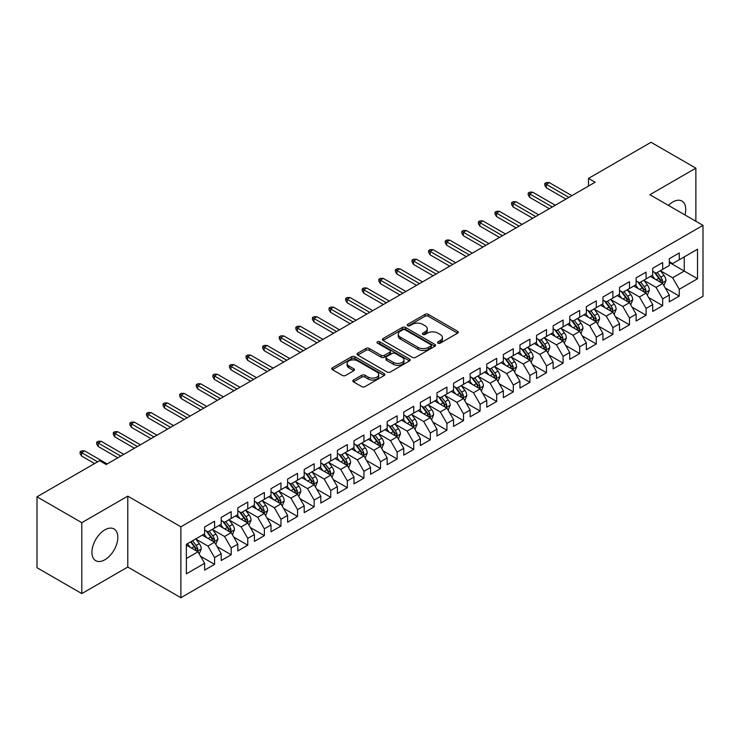 <?xml version="1.0" encoding="UTF-8"?>
<svg xmlns="http://www.w3.org/2000/svg" width="740" height="740" viewBox="0 0 740 740"><rect width="100%" height="100%" fill="white"/><g stroke="black" fill="none" stroke-linecap="round" stroke-linejoin="round"><path stroke-width="1.11" d="M438.006 343.147A1.61 0.934 0 0 0 440.291 343.147L457.598 333.157A2.303 1.332 0 0 0 458.273 332.214A2.303 1.332 0 0 0 457.598 331.279L428.275 314.352A2.303 1.332 0 0 0 425.019 314.352L407.712 324.342A1.61 0.934 0 0 0 407.231 324.999A1.61 0.934 0 0 0 407.712 325.656A1.61 0.934 0 0 0 409.988 325.656L412.226 324.361A7.372 4.255 0 0 1 422.651 324.361L425.093 325.776A7.372 4.255 0 0 1 427.257 328.782A7.372 4.255 0 0 1 425.093 331.798L422.855 333.083A1.61 0.934 0 0 0 422.383 333.749A1.61 0.934 0 0 0 422.855 334.406A1.61 0.934 0 0 0 425.139 334.406L427.378 333.111A7.372 4.255 0 0 1 437.803 333.111L440.245 334.526A7.372 4.255 0 0 1 442.409 337.532A7.372 4.255 0 0 1 440.245 340.539L438.006 341.834A1.61 0.934 0 0 0 437.534 342.49A1.61 0.934 0 0 0 438.006 343.147L438.006 341.834M104.877 559.764A18.306 10.573 120 0 0 116.837 543.632A18.306 10.573 120 0 0 114.034 528.961A18.306 10.573 120 0 0 104.877 529.868A18.306 10.573 120 0 0 92.916 546A18.306 10.573 120 0 0 95.728 560.67A18.306 10.573 120 0 0 104.877 559.764M684.981 214.961A18.306 10.573 120 0 0 681.947 201.077A18.306 10.573 120 0 0 672.799 201.983A18.306 10.573 120 0 0 668.414 205.396M353.498 379.999A2.303 1.332 0 0 0 352.832 380.934A2.303 1.332 0 0 0 353.498 381.877L361.731 386.622A2.303 1.332 0 0 0 364.986 386.622L384.208 375.532A2.303 1.332 0 0 0 384.883 374.588A2.303 1.332 0 0 0 384.208 373.644L354.886 356.717A2.303 1.332 0 0 0 351.63 356.717L332.408 367.817A2.303 1.332 0 0 0 331.733 368.761A2.303 1.332 0 0 0 332.408 369.695L342.343 375.43A2.303 1.332 0 0 0 345.599 375.43L353.831 370.685A2.303 1.332 0 0 0 354.506 369.741A2.303 1.332 0 0 0 353.831 368.807L348.901 365.958A6.161 3.561 0 0 1 347.097 363.442A6.161 3.561 0 0 1 350.899 360.158A6.161 3.561 0 0 1 357.614 360.926L376.919 372.072A6.161 3.561 0 0 1 378.723 374.588A6.161 3.561 0 0 1 374.921 377.872A6.161 3.561 0 0 1 368.206 377.104L364.986 375.245A2.303 1.332 0 0 0 361.731 375.245L353.498 379.999L353.498 381.877M81.807 522.68L81.807 593.591L127.779 567.043L127.779 496.142L81.807 522.68L37 496.808L99.567 460.687L106.209 464.526L595.127 182.244L588.485 178.414L588.485 186.082M127.779 496.142L180.884 526.806L703 225.367L703 296.268L180.884 597.707L180.884 526.806M695.868 221.242L695.868 168.165L649.896 194.703L703 225.367M695.868 168.165L651.052 142.293L588.485 178.414M412.393 357.374A2.303 1.332 0 0 0 415.649 357.374L434.87 346.274A2.303 1.332 0 0 0 435.546 345.339A2.303 1.332 0 0 0 434.87 344.396L405.548 327.469A2.303 1.332 0 0 0 402.292 327.469L383.07 338.568A2.303 1.332 0 0 0 382.395 339.503A2.303 1.332 0 0 0 383.07 340.446L412.393 357.374M378.094 343.499A1.61 0.934 0 0 1 379.731 343.73L379.731 341.806L409.544 359.02A2.303 1.332 0 0 1 410.219 359.964A2.303 1.332 0 0 1 409.544 360.907L390.322 371.998A2.303 1.332 0 0 1 387.057 371.998L357.735 355.071L357.735 353.193A2.303 1.332 0 0 0 357.059 354.127A2.303 1.332 0 0 0 357.735 355.071M357.735 353.193L365.967 348.438A2.303 1.332 0 0 1 369.223 348.438L381.118 355.311A2.303 1.332 0 0 0 384.375 355.311L389.832 352.157A2.303 1.332 0 0 0 390.507 351.213A2.303 1.332 0 0 0 389.832 350.279L377.446 343.129A1.61 0.934 0 0 1 376.975 342.472A1.61 0.934 0 0 1 377.974 341.612A1.61 0.934 0 0 1 379.731 341.806M669.312 262.45L684.25 271.071L684.25 256.891L697.524 249.223L679.265 259.759L679.265 252.96L669.312 258.713L669.312 265.512L662.67 269.341L662.67 262.543L652.717 268.287L652.717 275.095L646.076 278.925L646.076 272.126L636.113 277.87L636.113 284.678L629.481 288.507L629.481 281.709L619.519 287.453L619.519 294.261L612.887 298.091L612.887 291.282L602.924 297.036L602.924 303.835L596.283 307.674L596.283 300.865L586.33 306.619L586.33 313.418L579.688 317.257L579.688 310.449L569.735 316.202L569.735 323.001L563.094 326.83L563.094 320.032L553.141 325.785L553.141 332.584L546.499 336.413L546.499 329.615L536.537 335.359L536.537 342.167L529.905 345.996L529.905 339.197L519.942 344.942L519.942 351.75L513.31 355.579L513.31 348.781L503.348 354.525L503.348 361.333L496.707 365.162L496.707 358.354L486.754 364.108L486.754 370.907L480.112 374.745L480.112 367.937L470.159 373.691L470.159 380.49L463.518 384.328L463.518 377.52L453.565 383.274L453.565 390.072L446.923 393.902L446.923 387.103L436.961 392.848L436.961 399.656L430.329 403.485L430.329 396.686L420.366 402.43L420.366 409.239L413.734 413.068L413.734 406.269L403.772 412.014L403.772 418.822L397.13 422.651L397.13 415.852L387.177 421.596L387.177 428.404L380.536 432.234L380.536 425.426L370.583 431.18L370.583 437.978L363.941 441.817L363.941 435.009L353.988 440.763L353.988 447.561L347.347 451.4L347.347 444.592L337.385 450.346L337.385 457.144L330.752 460.974L330.752 454.175L320.79 459.919L320.79 466.727L314.158 470.557L314.158 463.758L304.196 469.502L304.196 476.31L297.554 480.14L297.554 473.341L287.601 479.085L287.601 485.893L280.96 489.723L280.96 482.924L271.007 488.668L271.007 495.467L264.365 499.306L264.365 492.498L254.412 498.251L254.412 505.05L247.771 508.889L247.771 502.081L237.808 507.834L237.808 514.633L231.176 518.472L231.176 511.664L221.214 517.417L221.214 524.216L214.582 528.046L214.582 521.247L204.619 526.991L204.619 533.799L186.369 544.335L186.369 573.851L204.619 563.307L197.978 551.809L186.369 545.102M697.524 249.223L697.524 278.739L679.265 289.275L672.632 277.778L660.598 270.831M665.241 287.98L679.265 296.074L679.265 289.275M679.265 296.074L669.312 301.828L669.312 295.019L662.67 298.858L656.038 287.361L644.004 280.414M648.647 297.563L662.67 305.657L662.67 298.858M662.67 305.657L652.717 311.411L652.717 304.603L646.076 308.441L639.434 296.943L627.409 289.997M632.053 307.146L646.076 315.24L646.076 308.441M646.076 315.24L636.113 320.993L636.113 314.186L629.481 318.024L622.84 306.517L610.805 299.571M615.458 316.729L629.481 324.823L629.481 318.024M629.481 324.823L619.519 330.567L619.519 323.769L612.887 327.598L606.245 316.1L594.211 309.154M598.864 326.312L612.887 334.406L612.887 327.598M612.887 334.406L602.924 340.15L602.924 333.351L596.283 337.181L589.651 325.683L577.616 318.736M582.26 335.886L596.283 343.989L596.283 337.181M596.283 343.989L586.33 349.733L586.33 342.935L579.688 346.764L573.056 335.266L561.022 328.32M565.665 345.469L579.688 353.572L579.688 346.764M579.688 353.572L569.735 359.316L569.735 352.518L563.094 356.347L556.452 344.849L544.427 337.903M549.071 355.052L563.094 363.146L563.094 356.347M563.094 363.146L553.141 368.899L553.141 362.091L546.499 365.93L539.858 354.432L527.833 347.486M532.476 364.635L546.499 372.729L546.499 365.93M546.499 372.729L536.537 378.482L536.537 371.674L529.905 375.513L523.263 364.015L511.229 357.069M515.882 374.218L529.905 382.312L529.905 375.513M529.905 382.312L519.942 388.065L519.942 381.257L513.31 385.087L506.669 373.589L494.635 366.642M499.287 383.801L513.31 391.895L513.31 385.087M513.31 391.895L503.348 397.639L503.348 390.84L496.707 394.67L490.074 383.172L478.04 376.225M482.684 393.384L496.707 401.478L496.707 394.67M496.707 401.478L486.754 407.222L486.754 400.423L480.112 404.253L473.48 392.755L461.446 385.808M466.089 402.958L480.112 411.061L480.112 404.253M480.112 411.061L470.159 416.805L470.159 410.006L463.518 413.836L456.876 402.338L444.851 395.391M449.495 412.541L463.518 420.644L463.518 413.836M463.518 420.644L453.565 426.388L453.565 419.589L446.923 423.419L440.282 411.921L428.257 404.974M432.9 422.124L446.923 430.218L446.923 423.419M446.923 430.218L436.961 435.971L436.961 429.163L430.329 433.002L423.687 421.504L411.653 414.557M416.305 431.707L430.329 439.8L430.329 433.002M430.329 439.8L420.366 445.554L420.366 438.746L413.734 442.585L407.093 431.087L395.058 424.14M399.711 441.29L413.734 449.384L413.734 442.585M413.734 449.384L403.772 455.137L403.772 448.329L397.13 452.159L390.498 440.661L378.464 433.714M383.107 450.873L397.13 458.967L397.13 452.159M397.13 458.967L387.177 464.711L387.177 457.912L380.536 461.742L373.904 450.244L361.869 443.297M366.513 460.456L380.536 468.55L380.536 461.742M380.536 468.55L370.583 474.294L370.583 467.495L363.941 471.325L357.3 459.827L345.275 452.88M349.918 470.029L363.941 478.132L363.941 471.325M363.941 478.132L353.988 483.877L353.988 477.078L347.347 480.908L340.705 469.41L328.671 462.463M333.324 479.613L347.347 487.706L347.347 480.908M347.347 487.706L337.385 493.46L337.385 486.661L330.752 490.49L324.111 478.993L312.077 472.046M316.729 489.196L330.752 497.289L330.752 490.49M330.752 497.289L320.79 503.043L320.79 496.235L314.158 500.074L307.516 488.576L295.482 481.629M300.135 498.779L314.158 506.872L314.158 500.074M314.158 506.872L304.196 512.626L304.196 505.818L297.554 509.657L290.922 498.159L278.887 491.212M283.531 508.362L297.554 516.455L297.554 509.657M297.554 516.455L287.601 522.209L287.601 515.401L280.96 519.23L274.327 507.733L262.293 500.786M266.937 517.945L280.96 526.038L280.96 519.23M280.96 526.038L271.007 531.783L271.007 524.984L264.365 528.813L257.724 517.316L245.699 510.369M250.342 527.518L264.365 535.621L264.365 528.813M264.365 535.621L254.412 541.365L254.412 534.567L247.771 538.396L241.129 526.899L229.095 519.952M233.748 537.101L247.771 545.204L247.771 538.396M247.771 545.204L237.808 550.949L237.808 544.15L231.176 547.979L224.535 536.482L212.5 529.535M217.153 546.684L231.176 554.778L231.176 547.979M231.176 554.778L221.214 560.532L221.214 553.733L214.582 557.562L207.94 546.065L195.906 539.118M200.559 556.267L214.582 564.361L214.582 557.562M214.582 564.361L204.619 570.115L204.619 563.307M204.619 529.97L207.94 531.884L214.582 528.046M186.369 558.515L197.978 551.809M221.214 520.387L224.535 522.301L231.176 518.472M207.94 546.065L214.582 542.226L202.297 535.14M221.214 553.733L214.582 542.226M237.808 510.804L241.129 512.718L247.771 508.889M224.535 536.482L231.176 532.652L218.892 525.557M237.808 544.15L231.176 532.652M254.412 501.221L257.724 503.135L264.365 499.306M241.129 526.899L247.771 523.069L235.487 515.974M254.412 534.567L247.771 523.069M271.007 491.638L274.327 493.552L280.96 489.723M257.724 517.316L264.365 513.486L252.081 506.391M271.007 524.984L264.365 513.486M287.601 482.055L290.922 483.969L297.554 480.14M274.327 507.733L280.96 503.903L268.685 496.818M287.601 515.401L280.96 503.903M304.196 472.471L307.516 474.396L314.158 470.557M290.922 498.159L297.554 494.32L285.279 487.235M304.196 505.818L297.554 494.32M320.79 462.898L324.111 464.812L330.752 460.974M307.516 488.576L314.158 484.737L301.874 477.651M320.79 496.235L314.158 484.737M337.385 453.315L340.705 455.23L347.347 451.4M324.111 478.993L330.752 475.163L318.468 468.069M337.385 486.661L330.752 475.163M353.988 443.732L357.3 445.647L363.941 441.817M340.705 469.41L347.347 465.58L335.063 458.486M353.988 477.078L347.347 465.58M370.583 434.149L373.904 436.064L380.536 432.234M357.3 459.827L363.941 455.997L351.657 448.903M370.583 467.495L363.941 455.997M387.177 424.566L390.498 426.481L397.13 422.651M373.904 450.244L380.536 446.414L368.261 439.32M387.177 457.912L380.536 446.414M403.772 414.983L407.093 416.898L413.734 413.068M390.498 440.661L397.13 436.831L384.856 429.746M403.772 448.329L397.13 436.831M420.366 405.4L423.687 407.324L430.329 403.485M407.093 431.087L413.734 427.248L401.45 420.163M420.366 438.746L413.734 427.248M436.961 395.826L440.282 397.741L446.923 393.902M423.687 421.504L430.329 417.665L418.045 410.58M436.961 429.163L430.329 417.665M453.565 386.243L456.876 388.158L463.518 384.328M440.282 411.921L446.923 408.092L434.639 400.997M453.565 419.589L446.923 408.092M470.159 376.66L473.48 378.575L480.112 374.745M456.876 402.338L463.518 398.509L451.233 391.414M470.159 410.006L463.518 398.509M486.754 367.077L490.074 368.992L496.707 365.162M473.48 392.755L480.112 388.925L467.837 381.831M486.754 400.423L480.112 388.925M503.348 357.494L506.669 359.409L513.31 355.579M490.074 383.172L496.707 379.343L484.432 372.248M503.348 390.84L496.707 379.343M519.942 347.911L523.263 349.835L529.905 345.996M506.669 373.589L513.31 369.76L501.026 362.674M519.942 381.257L513.31 369.76M536.537 338.328L539.858 340.252L546.499 336.413M523.263 364.015L529.905 360.177L517.621 353.091M536.537 371.674L529.905 360.177M553.141 328.754L556.452 330.669L563.094 326.83M539.858 354.432L546.499 350.594L534.215 343.508M553.141 362.091L546.499 350.594M569.735 319.171L573.056 321.086L579.688 317.257M556.452 344.849L563.094 341.02L550.81 333.925M569.735 352.518L563.094 341.02M586.33 309.588L589.651 311.503L596.283 307.674M573.056 335.266L579.688 331.437L567.413 324.342M586.33 342.935L579.688 331.437M602.924 300.005L606.245 301.92L612.887 298.091M589.651 325.683L596.283 321.854L584.008 314.759M602.924 333.351L596.283 321.854M619.519 290.422L622.84 292.337L629.481 288.507M606.245 316.1L612.887 312.271L600.602 305.176M619.519 323.769L612.887 312.271M636.113 280.839L639.434 282.763L646.076 278.925M622.84 306.517L629.481 302.688L617.197 295.602M636.113 314.186L629.481 302.688M652.717 271.266L656.038 273.18L662.67 269.341M639.434 296.943L646.076 293.105L633.791 286.019M652.717 304.603L646.076 293.105M669.312 261.683L672.632 263.597L679.265 259.759M656.038 287.361L662.67 283.522L650.386 276.436M669.312 295.019L662.67 283.522M37 496.808L37 567.719L81.807 593.591M127.779 567.043L180.884 597.707M672.632 277.778L684.25 271.071L697.524 278.739M438.654 343.379L440.245 342.454A7.372 4.255 0 0 0 442.409 339.447L442.409 337.532M427.257 328.782L427.257 330.697A7.372 4.255 0 0 1 425.093 333.712L423.502 334.628M457.57 333.176L428.275 316.267A2.303 1.332 0 0 0 425.019 316.267L408.351 325.887M434.843 346.292L405.548 329.383A2.303 1.332 0 0 0 402.292 329.383L383.098 340.465L383.07 338.568M430.8 345.996A1.61 0.934 0 0 0 431.272 345.339A1.61 0.934 0 0 0 430.8 344.683L405.058 329.818A1.61 0.934 0 0 0 402.782 329.818L400.414 331.187A7.372 4.255 0 0 0 398.259 334.193A7.372 4.255 0 0 0 400.414 337.2L418.007 347.356A7.372 4.255 0 0 0 428.442 347.356L430.8 345.996L430.8 347.911A1.61 0.934 0 0 0 431.272 347.254L431.272 345.339M398.259 334.193L398.259 336.108A7.372 4.255 0 0 0 400.414 339.114L400.414 337.2M430.8 347.911L428.442 349.28A7.372 4.255 0 0 1 418.007 349.28L400.414 339.114M357.772 355.089L365.967 350.353L365.967 348.438M390.507 351.213L390.507 353.128A2.303 1.332 0 0 1 389.832 354.072L384.375 357.226A2.303 1.332 0 0 1 381.118 357.226L369.223 350.353A2.303 1.332 0 0 0 365.967 350.353M379.731 343.73L409.507 360.917M393.458 362.434A6.161 3.561 0 0 0 400.174 363.201A6.161 3.561 0 0 0 403.975 359.918A6.161 3.561 0 0 0 402.171 357.401L395.364 353.47A2.303 1.332 0 0 0 392.108 353.47L386.65 356.625A2.303 1.332 0 0 0 385.975 357.568A2.303 1.332 0 0 0 386.65 358.502L393.458 362.434L393.458 364.348A6.161 3.561 0 0 0 400.174 365.116A6.161 3.561 0 0 0 403.975 361.832L403.975 359.918M385.975 357.568L385.975 359.483A2.303 1.332 0 0 0 386.65 360.417L386.65 358.502M393.458 364.348L386.65 360.417M378.723 374.588L378.723 376.503A6.161 3.561 0 0 1 374.921 379.786A6.161 3.561 0 0 1 368.206 379.019L364.986 377.16A2.303 1.332 0 0 0 361.731 377.16L353.535 381.896M347.097 363.442L347.097 365.357A6.161 3.561 0 0 0 348.901 367.873L348.901 365.958M353.831 368.807L353.831 370.685L348.901 367.873M384.208 373.644L384.208 375.532L354.886 358.632A2.303 1.332 0 0 0 351.63 358.632L332.436 369.713M663.9 285.649L665.954 280.636A6.216 3.589 -120 0 0 663.974 275.336L660.45 270.627M654.826 278.999L652.153 275.419M661.495 282.846L662.596 280.895A6.216 3.589 -120 0 0 660.82 277.158L657.296 272.45M655.279 272.746L659.636 278.555A3.173 1.832 60 0 1 660.21 279.517L662.596 280.895M654.188 272.107L658.831 278.305A6.216 3.589 60 0 1 660.607 282.051L660.737 282.403M568.903 197.386L546.296 184.334L546.296 187.784L544.807 185.388L544.807 183.474L546.296 184.334L549.284 182.613L571.89 195.665M546.296 187.784L565.915 199.115M544.807 183.474L546.462 182.512L549.284 182.613M647.306 295.232L649.359 290.21A6.216 3.589 -120 0 0 647.38 284.918L643.846 280.21M638.232 288.582L635.549 285.002M644.901 292.43L646.002 290.478A6.216 3.589 -120 0 0 644.226 286.741L640.701 282.032M638.685 282.329L643.041 288.137A3.173 1.832 60 0 1 643.615 289.1L646.002 290.478M637.593 281.69L642.227 287.888A6.216 3.589 60 0 1 644.013 291.625L644.133 291.986M630.711 304.815L632.765 299.793A6.216 3.589 -120 0 0 630.776 294.502L627.252 289.793M621.637 298.164L618.955 294.585M628.306 302.012L629.407 300.061A6.216 3.589 -120 0 0 627.631 296.324L624.098 291.615M622.09 291.902L626.447 297.721A3.173 1.832 60 0 1 627.021 298.683L629.407 300.061M620.999 291.273L625.633 297.471A6.216 3.589 60 0 1 627.418 301.208L627.538 301.568M552.308 206.969L529.701 193.917L529.701 197.367L528.212 194.972L528.212 193.057L529.701 193.917L532.689 192.197L555.296 205.239M529.701 197.367L549.321 208.689M528.212 193.057L529.868 192.095L532.689 192.197M535.714 216.552L513.107 203.5L513.107 206.95L511.618 204.554L511.618 202.64L513.107 203.5L516.095 201.77L538.702 214.822M513.107 206.95L532.726 218.272M511.618 202.64L513.273 201.678L516.095 201.77M614.107 314.398L616.17 309.375A6.216 3.589 -120 0 0 614.182 304.085L610.657 299.376M605.043 307.738L602.36 304.168M611.712 311.596L612.812 309.644A6.216 3.589 -120 0 0 611.027 305.897L607.503 301.199M605.496 301.485L609.843 307.304A3.173 1.832 60 0 1 610.426 308.266L612.812 309.644M604.395 300.856L609.038 307.054A6.216 3.589 60 0 1 610.824 310.791L610.944 311.151M597.513 323.981L599.576 318.959A6.216 3.589 -120 0 0 597.587 313.658L594.063 308.959M588.448 317.321L585.765 313.751M595.117 321.179L596.218 319.227A6.216 3.589 -120 0 0 594.433 315.481L590.909 310.772M588.901 311.068L593.249 316.887A3.173 1.832 60 0 1 593.822 317.849L596.218 319.227M587.801 310.439L592.444 316.637A6.216 3.589 60 0 1 594.22 320.374L594.35 320.735M519.119 226.135L496.512 213.083L496.512 216.533L495.014 214.138L495.014 212.223L496.512 213.083L499.5 211.353L522.107 224.405M496.512 216.533L516.132 227.855M495.014 212.223L496.679 211.261L499.5 211.353M502.516 235.709L479.918 222.666L479.918 226.116L478.419 223.721L478.419 221.797L479.918 222.666L482.905 220.936L505.503 233.988M479.918 226.116L499.528 237.438M478.419 221.797L480.084 220.844L482.905 220.936M580.918 333.564L582.972 328.542A6.216 3.589 -120 0 0 580.993 323.241L577.468 318.533M571.844 326.904L569.171 323.325M578.523 330.762L579.614 328.81A6.216 3.589 -120 0 0 577.838 325.064L574.314 320.355M572.298 320.651L576.654 326.46A3.173 1.832 60 0 1 577.228 327.422L579.614 328.81M571.206 320.022L575.85 326.211A6.216 3.589 60 0 1 577.626 329.957L577.755 330.318M485.921 245.292L463.323 232.24L463.323 235.69L461.825 233.294L461.825 231.38L463.323 232.24L466.311 230.519L488.909 243.571M463.323 235.69L482.933 247.021M461.825 231.38L463.49 230.427L466.311 230.519M564.324 343.147L566.377 338.125A6.216 3.589 -120 0 0 564.398 332.824L560.874 328.116M555.25 336.487L552.577 332.907M561.919 340.335L563.02 338.384A6.216 3.589 -120 0 0 561.244 334.647L557.72 329.938M555.703 330.234L560.06 336.043A3.173 1.832 60 0 1 560.633 337.005L563.02 338.384M554.612 329.605L559.255 335.793A6.216 3.589 60 0 1 561.031 339.54L561.16 339.901M469.327 254.875L446.72 241.823L446.72 245.273L445.23 242.877L445.23 240.963L446.72 241.823L449.707 240.102L472.314 253.154M446.72 245.273L466.339 256.604M445.23 240.963L446.886 240.01L449.707 240.102M547.73 352.721L549.783 347.707A6.216 3.589 -120 0 0 547.804 342.407L544.27 337.699M538.655 346.07L535.973 342.49M545.324 349.918L546.425 347.966A6.216 3.589 -120 0 0 544.649 344.23L541.125 339.521M539.109 339.817L543.465 345.626A3.173 1.832 60 0 1 544.039 346.588L546.425 347.966M538.017 339.179L542.651 345.377A6.216 3.589 60 0 1 544.437 349.123L544.557 349.474M452.732 264.457L430.125 251.406L430.125 254.856L428.636 252.46L428.636 250.546L430.125 251.406L433.113 249.685L455.72 262.737M430.125 254.856L449.744 266.178M428.636 250.546L430.292 249.584L433.113 249.685M531.135 362.304L533.188 357.281A6.216 3.589 -120 0 0 531.2 351.99L527.676 347.282M522.061 355.653L519.378 352.074M528.73 359.501L529.831 357.55A6.216 3.589 -120 0 0 528.055 353.812L524.521 349.104M522.514 349.4L526.871 355.209A3.173 1.832 60 0 1 527.444 356.171L529.831 357.55M521.423 348.762L526.057 354.96A6.216 3.589 60 0 1 527.842 358.697L527.962 359.057M436.138 274.041L413.531 260.989L413.531 264.439L412.041 262.043L412.041 260.129L413.531 260.989L416.518 259.268L439.125 272.311M413.531 264.439L433.15 275.761M412.041 260.129L413.697 259.167L416.518 259.268M514.531 371.887L516.594 366.864A6.216 3.589 -120 0 0 514.605 361.573L511.081 356.865M505.466 365.236L502.784 361.657M512.135 369.084L513.236 367.132A6.216 3.589 -120 0 0 511.451 363.396L507.927 358.687M505.92 358.974L510.267 364.792A3.173 1.832 60 0 1 510.85 365.754L513.236 367.132M504.819 358.345L509.462 364.543A6.216 3.589 60 0 1 511.248 368.279L511.368 368.64M419.543 283.624L396.936 270.572L396.936 274.022L395.438 271.626L395.438 269.712L396.936 270.572L399.924 268.842L422.531 281.894M396.936 274.022L416.555 285.344M395.438 269.712L397.103 268.75L399.924 268.842M497.937 381.47L500 376.447A6.216 3.589 -120 0 0 498.011 371.156L494.487 366.448M488.872 374.81L486.189 371.24M495.541 378.667L496.642 376.716A6.216 3.589 -120 0 0 494.857 372.969L491.332 368.27M489.316 368.557L493.673 374.375A3.173 1.832 60 0 1 494.246 375.337L496.642 376.716M488.224 367.928L492.868 374.125A6.216 3.589 60 0 1 494.644 377.863L494.773 378.223M402.939 293.207L380.341 280.155L380.341 283.605L378.843 281.209L378.843 279.295L380.341 280.155L383.329 278.425L405.927 291.477M380.341 283.605L399.952 294.927M378.843 279.295L380.508 278.332L383.329 278.425M481.342 391.053L483.396 386.03A6.216 3.589 -120 0 0 481.416 380.73L477.892 376.031M472.268 384.393L469.595 380.822M478.947 388.25L480.038 386.299A6.216 3.589 -120 0 0 478.262 382.552L474.738 377.844M472.721 378.14L477.078 383.958A3.173 1.832 60 0 1 477.651 384.92L480.038 386.299M471.63 377.511L476.273 383.709A6.216 3.589 60 0 1 478.049 387.446L478.179 387.806M386.345 302.78L363.747 289.738L363.747 293.188L362.249 290.792L362.249 288.868L363.747 289.738L366.735 288.008L389.332 301.06M363.747 293.188L383.357 304.51M362.249 288.868L363.914 287.916L366.735 288.008M464.748 400.636L466.801 395.613A6.216 3.589 -120 0 0 464.822 390.313L461.298 385.605M455.674 393.976L453 390.396M462.343 397.833L463.444 395.872A6.216 3.589 -120 0 0 461.668 392.135L458.143 387.427M456.127 387.723L460.483 393.532A3.173 1.832 60 0 1 461.057 394.494L463.444 395.872M455.035 387.094L459.679 393.282A6.216 3.589 60 0 1 461.455 397.029L461.584 397.389M369.75 312.363L347.143 299.312L347.143 302.762L345.654 300.366L345.654 298.451L347.143 299.312L350.131 297.591L372.738 310.643M347.143 302.762L366.763 314.093M345.654 298.451L347.31 297.499L350.131 297.591M448.153 410.219L450.207 405.196A6.216 3.589 -120 0 0 448.227 399.896L444.694 395.188M439.079 403.559L436.397 399.979M445.748 407.407L446.849 405.455A6.216 3.589 -120 0 0 445.073 401.718L441.549 397.01M439.532 397.306L443.889 403.115A3.173 1.832 60 0 1 444.463 404.077L446.849 405.455M438.441 396.677L443.075 402.865A6.216 3.589 60 0 1 444.86 406.611L444.981 406.972M353.156 321.946L330.549 308.894L330.549 312.345L329.06 309.949L329.06 308.034L330.549 308.894L333.536 307.174L356.144 320.226M330.549 312.345L350.168 323.676M329.06 308.034L330.715 307.082L333.536 307.174M431.559 419.793L433.612 414.779A6.216 3.589 -120 0 0 431.624 409.479L428.099 404.771M422.485 413.142L419.802 409.562M429.154 416.99L430.255 415.038A6.216 3.589 -120 0 0 428.479 411.301L424.945 406.593M422.938 406.889L427.295 412.698A3.173 1.832 60 0 1 427.868 413.66L430.255 415.038M421.846 406.251L426.481 412.448A6.216 3.589 60 0 1 428.266 416.185L428.386 416.546M336.561 331.529L313.954 318.478L313.954 321.928L312.465 319.532L312.465 317.617L313.954 318.478L316.942 316.757L339.549 329.809M313.954 321.928L333.574 333.25M312.465 317.617L314.121 316.655L316.942 316.757M414.955 429.376L417.018 424.353A6.216 3.589 -120 0 0 415.029 419.062L411.505 414.354M405.89 422.725L403.207 419.145M412.559 426.573L413.66 424.621A6.216 3.589 -120 0 0 411.875 420.884L408.351 416.176M406.343 416.472L410.691 422.281A3.173 1.832 60 0 1 411.274 423.243L413.66 424.621M405.243 415.834L409.886 422.031A6.216 3.589 60 0 1 411.671 425.768L411.792 426.129M319.967 341.112L297.36 328.061L297.36 331.511L295.861 329.115L295.861 327.2L297.36 328.061L300.348 326.34L322.954 339.382M297.36 331.511L316.979 342.833M295.861 327.2L297.526 326.238L300.348 326.34M398.361 438.959L400.423 433.936A6.216 3.589 -120 0 0 398.435 428.645L394.91 423.937M389.296 432.308L386.613 428.728M395.965 436.156L397.065 434.204A6.216 3.589 -120 0 0 395.28 430.458L391.756 425.759M389.74 426.046L394.096 431.864A3.173 1.832 60 0 1 394.67 432.826L397.065 434.204M388.648 425.417L393.292 431.614A6.216 3.589 60 0 1 395.068 435.351L395.197 435.712M303.363 350.695L280.765 337.644L280.765 341.094L279.267 338.698L279.267 336.783L280.765 337.644L283.753 335.914L306.351 348.966M280.765 341.094L300.375 352.416M279.267 336.783L280.932 335.821L283.753 335.914M381.766 448.542L383.82 443.519A6.216 3.589 -120 0 0 381.84 438.228L378.316 433.52M372.692 441.882L370.019 438.311M379.37 445.739L380.462 443.787A6.216 3.589 -120 0 0 378.686 440.041L375.161 435.342M373.145 435.629L377.502 441.447A3.173 1.832 60 0 1 378.075 442.409L380.462 443.787M372.054 435L376.697 441.197A6.216 3.589 60 0 1 378.473 444.934L378.603 445.295M286.769 360.278L264.171 347.226L264.171 350.677L262.672 348.281L262.672 346.366L264.171 347.226L267.159 345.497L289.756 358.549M264.171 350.677L283.781 361.999M262.672 346.366L264.337 345.404L267.159 345.497M365.171 458.125L367.225 453.102A6.216 3.589 -120 0 0 365.246 447.802L361.721 443.103M356.097 451.465L353.415 447.894M362.767 455.322L363.867 453.37A6.216 3.589 -120 0 0 362.091 449.624L358.567 444.916M356.55 445.212L360.907 451.03A3.173 1.832 60 0 1 361.481 451.992L363.867 453.37M355.459 444.583L360.103 450.771A6.216 3.589 60 0 1 361.879 454.517L362.008 454.878M270.174 369.852L247.567 356.81L247.567 360.26L246.078 357.864L246.078 355.94L247.567 356.81L250.555 355.08L273.162 368.132M247.567 360.26L267.186 371.582M246.078 355.94L247.733 354.987L250.555 355.08M348.577 467.708L350.631 462.685A6.216 3.589 -120 0 0 348.651 457.385L345.118 452.677M339.503 461.048L336.82 457.468M346.172 464.896L347.273 462.944A6.216 3.589 -120 0 0 345.497 459.207L341.973 454.499M339.956 454.795L344.313 460.604A3.173 1.832 60 0 1 344.886 461.566L347.273 462.944M338.865 454.166L343.499 460.354A6.216 3.589 60 0 1 345.284 464.1L345.404 464.461M253.579 379.435L230.972 366.383L230.972 369.834L229.483 367.438L229.483 365.523L230.972 366.383L233.96 364.663L256.567 377.714M230.972 369.834L250.592 381.165M229.483 365.523L231.139 364.57L233.96 364.663M331.983 477.282L334.036 472.268A6.216 3.589 -120 0 0 332.047 466.968L328.523 462.26M322.908 470.631L320.226 467.051M329.578 474.479L330.678 472.527A6.216 3.589 -120 0 0 328.893 468.79L325.369 464.082M323.361 464.378L327.718 470.187A3.173 1.832 60 0 1 328.292 471.149L330.678 472.527M322.27 463.749L326.904 469.937A6.216 3.589 60 0 1 328.69 473.683L328.81 474.044M236.985 389.018L214.378 375.966L214.378 379.417L212.889 377.021L212.889 375.106L214.378 375.966L217.366 374.246L239.973 387.298M214.378 379.417L233.997 390.748M212.889 375.106L214.544 374.144L217.366 374.246M315.379 486.865L317.442 481.842A6.216 3.589 -120 0 0 315.453 476.551L311.929 471.843M306.314 480.214L303.631 476.634M312.983 484.062L314.084 482.11A6.216 3.589 -120 0 0 312.299 478.373L308.774 473.665M306.767 473.961L311.114 479.77A3.173 1.832 60 0 1 311.697 480.732L314.084 482.11M305.666 473.322L310.31 479.52A6.216 3.589 60 0 1 312.086 483.257L312.215 483.618M220.391 398.601L197.784 385.549L197.784 389L196.285 386.604L196.285 384.689L197.784 385.549L200.771 383.829L223.369 396.881M197.784 389L217.403 400.322M196.285 384.689L197.95 383.727L200.771 383.829M298.784 496.448L300.847 491.425A6.216 3.589 -120 0 0 298.858 486.134L295.334 481.426M289.719 489.797L287.037 486.217M296.389 493.645L297.489 491.693A6.216 3.589 -120 0 0 295.704 487.956L292.18 483.248M290.163 483.544L294.52 489.353A3.173 1.832 60 0 1 295.094 490.315L297.489 491.693M289.072 482.905L293.715 489.103A6.216 3.589 60 0 1 295.491 492.84L295.621 493.201M203.787 408.184L181.189 395.132L181.189 398.582L179.691 396.187L179.691 394.272L181.189 395.132L184.177 393.412L206.774 406.454M181.189 398.582L200.799 409.904M179.691 394.272L181.356 393.31L184.177 393.412M282.19 506.03L284.243 501.008A6.216 3.589 -120 0 0 282.264 495.717L278.739 491.009M273.115 499.38L270.442 495.8M279.794 503.228L280.886 501.276A6.216 3.589 -120 0 0 279.11 497.53L275.585 492.831M273.569 493.118L277.925 498.936A3.173 1.832 60 0 1 278.499 499.898L280.886 501.276M272.477 492.488L277.121 498.686A6.216 3.589 60 0 1 278.897 502.423L279.026 502.784M187.192 417.767L164.595 404.715L164.595 408.166L163.096 405.77L163.096 403.855L164.595 404.715L167.582 402.986L190.18 416.037M164.595 408.166L184.204 419.488M163.096 403.855L164.761 402.893L167.582 402.986M265.595 515.613L267.649 510.591A6.216 3.589 -120 0 0 265.669 505.291L262.145 500.591M256.521 508.954L253.839 505.383M263.19 512.811L264.291 510.859A6.216 3.589 -120 0 0 262.515 507.113L258.991 502.414M256.974 502.701L261.331 508.519A3.173 1.832 60 0 1 261.904 509.481L264.291 510.859M255.883 502.072L260.526 508.269A6.216 3.589 60 0 1 262.302 512.006L262.432 512.367M170.598 427.35L147.991 414.298L147.991 417.749L146.501 415.353L146.501 413.429L147.991 414.298L150.978 412.569L173.585 425.62M147.991 417.749L167.61 429.071M146.501 413.429L148.157 412.476L150.978 412.569M249.001 525.197L251.054 520.174A6.216 3.589 -120 0 0 249.075 514.874L245.541 510.174M239.927 518.537L237.244 514.957M246.596 522.394L247.696 520.442A6.216 3.589 -120 0 0 245.921 516.696L242.396 511.988M240.38 512.284L244.737 518.093A3.173 1.832 60 0 1 245.31 519.064L247.696 520.442M239.288 511.654L243.923 517.843A6.216 3.589 60 0 1 245.708 521.589L245.828 521.95M154.003 436.924L131.396 423.881L131.396 427.322L129.907 424.936L129.907 423.012L131.396 423.881L134.384 422.151L156.991 435.203M131.396 427.322L151.016 438.654M129.907 423.012L131.563 422.059L134.384 422.151M232.406 534.779L234.46 529.757A6.216 3.589 -120 0 0 232.471 524.457L228.947 519.748M223.332 528.12L220.649 524.54M230.001 531.968L231.102 530.016A6.216 3.589 -120 0 0 229.317 526.279L225.793 521.571M223.785 521.866L228.142 527.676A3.173 1.832 60 0 1 228.715 528.638L231.102 530.016M222.694 521.238L227.328 527.426A6.216 3.589 60 0 1 229.113 531.172L229.233 531.533M137.409 446.507L114.802 433.455L114.802 436.905L113.312 434.51L113.312 432.595L114.802 433.455L117.79 431.735L140.397 444.786M114.802 436.905L134.421 448.237M113.312 432.595L114.968 431.642L117.79 431.735M215.803 544.353L217.865 539.34A6.216 3.589 -120 0 0 215.876 534.04L212.352 529.331M206.738 537.702L204.055 534.123M213.407 541.551L214.508 539.599A6.216 3.589 -120 0 0 212.722 535.862L209.198 531.154M207.191 531.449L211.538 537.259A3.173 1.832 60 0 1 212.121 538.221L214.508 539.599M206.09 530.821L210.733 537.009A6.216 3.589 60 0 1 212.51 540.755L212.639 541.116M120.814 456.09L98.207 443.038L98.207 446.488L96.709 444.093L96.709 442.178L98.207 443.038L101.195 441.318L123.793 454.369M98.207 446.488L117.826 457.82M96.709 442.178L98.374 441.216L101.195 441.318M199.208 553.936L201.271 548.913A6.216 3.589 -120 0 0 199.282 543.623L195.758 538.914M190.143 547.285L187.46 543.706M196.812 551.134L197.913 549.182A6.216 3.589 -120 0 0 196.128 545.445L192.603 540.737M191.049 541.634L194.944 546.841A3.173 1.832 60 0 1 195.517 547.804L197.913 549.182M190.615 541.884L194.139 546.592A6.216 3.589 60 0 1 195.915 550.329L196.044 550.69M97.578 461.843L81.613 452.621L81.613 456.071L80.114 453.675L80.114 451.761L81.613 452.621L84.6 450.901L107.198 463.952M81.613 456.071L94.591 463.564M80.114 451.761L81.779 450.799L84.6 450.901M440.245 342.454L440.245 340.539M422.855 334.406L422.855 333.083M425.093 333.712L425.093 331.798M407.712 325.656L407.712 324.342M425.019 316.267L425.019 314.352M428.275 316.267L428.275 314.352M457.598 333.157L457.598 331.279M402.292 329.383L402.292 327.469M405.548 329.383L405.548 327.469M434.87 346.274L434.87 344.396M418.007 349.28L418.007 347.356M428.442 349.28L428.442 347.356M369.223 350.353L369.223 348.438M381.118 357.226L381.118 355.311M384.375 357.226L384.375 355.311M389.832 354.072L389.832 352.157M409.544 360.907L409.544 359.02M361.731 377.16L361.731 375.245M364.986 377.16L364.986 375.245M368.206 379.019L368.206 377.104M332.408 369.695L332.408 367.817M351.63 358.632L351.63 356.717M354.886 358.632L354.886 356.717M661.893 283.078L665.917 280.756M660.82 277.158L663.974 275.336M656.232 279.803L658.831 278.305M645.298 292.661L649.322 290.33M644.226 286.741L647.38 284.918M639.628 289.386L642.227 287.888M628.704 302.235L632.728 299.913M627.631 296.324L630.776 294.502M623.034 298.969L625.633 297.471M612.1 311.818L616.124 309.496M611.027 305.897L614.182 304.085M606.439 308.552L609.038 307.054M595.506 321.401L599.529 319.079M594.433 315.481L597.587 313.658M589.845 318.135L592.444 316.637M578.911 330.983L582.935 328.662M577.838 325.064L580.993 323.241M573.25 327.718L575.85 326.211M562.317 340.567L566.341 338.245M561.244 334.647L564.398 332.824M556.656 337.292L559.255 335.793M545.722 350.15L549.746 347.828M544.649 344.23L547.804 342.407M540.052 346.875L542.651 345.377M529.119 359.733L533.152 357.401M528.055 353.812L531.2 351.99M523.457 356.458L526.057 354.96M512.524 369.306L516.548 366.985M511.451 363.396L514.605 361.573M506.863 366.041L509.462 364.543M495.93 378.889L499.953 376.568M494.857 372.969L498.011 371.156M490.269 375.624L492.868 374.125M479.335 388.472L483.359 386.151M478.262 382.552L481.416 380.73M473.674 385.207L476.273 383.709M462.74 398.055L466.764 395.733M461.668 392.135L464.822 390.313M457.079 394.79L459.679 393.282M446.146 407.638L450.17 405.317M445.073 401.718L448.227 399.896M440.476 404.364L443.075 402.865M429.542 417.221L433.575 414.9M428.479 411.301L431.624 409.479M423.881 413.947L426.481 412.448M412.948 426.804L416.971 424.473M411.875 420.884L415.029 419.062M407.287 423.53L409.886 422.031M396.353 436.378L400.377 434.056M395.28 430.458L398.435 428.645M390.692 433.113L393.292 431.614M379.759 445.961L383.782 443.639M378.686 440.041L381.84 438.228M374.098 442.696L376.697 441.197M363.164 455.544L367.188 453.222M362.091 449.624L365.246 447.802M357.503 452.279L360.103 450.771M346.57 465.127L350.594 462.805M345.497 459.207L348.651 457.385M340.9 461.862L343.499 460.354M329.966 474.71L333.999 472.388M328.893 468.79L332.047 466.968M324.305 471.436L326.904 469.937M313.371 484.293L317.395 481.962M312.299 478.373L315.453 476.551M307.711 481.019L310.31 479.52M296.777 493.876L300.801 491.545M295.704 487.956L298.858 486.134M291.116 490.602L293.715 489.103M280.183 503.45L284.206 501.128M279.11 497.53L282.264 495.717M274.522 500.185L277.121 498.686M263.588 513.033L267.612 510.711M262.515 507.113L265.669 505.291M257.927 509.768L260.526 508.269M246.993 522.616L251.017 520.294M245.921 516.696L249.075 514.874M241.323 519.351L243.923 517.843M230.39 532.199L234.423 529.877M229.317 526.279L232.471 524.457M224.729 528.934L227.328 527.426M213.795 541.782L217.819 539.46M212.722 535.862L215.876 534.04M208.134 538.507L210.733 537.009M197.201 551.365L201.225 549.034M196.128 545.445L199.282 543.623M191.54 548.09L194.139 546.592"/></g></svg>
